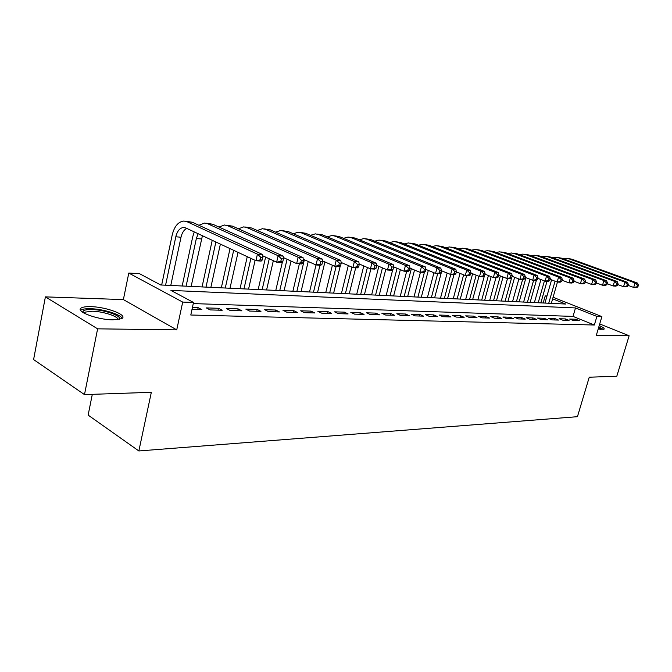 <?xml version="1.0" encoding="UTF-8"?>
<svg xmlns="http://www.w3.org/2000/svg" width="672" height="672" viewBox="0 0 672 672"><rect width="100%" height="100%" fill="white"/><g stroke="black" fill="none" stroke-linecap="round" stroke-linejoin="round"><path stroke-width="1.01" d="M598.164 329.112L603.994 329.221C604.783 328.516 603.187 327.306 599.214 325.601M90.703 306.65C86.495 306.541 83.479 306.911 81.665 307.768C73.836 310.859 96.785 319.813 112.921 319.838L121.523 318.696C128.99 315.479 106.705 306.852 90.703 306.65M543.186 302.988L545.21 295.907L546.974 295.999M92.308 394.338L88.133 415.103L138.852 450.962L577.441 416.69L589.252 377.202L616.795 376.253L629.126 335.765L599.701 323.946M138.852 450.962L151.334 392.305L84.487 394.607L33.6 359.57L45.394 296.873L97.616 328.835L176.736 329.868L182.708 302.089L128.78 273.067L139.465 273.655L160.709 284.978L565.723 304.046L552.628 298.847M176.736 329.868L123.379 299.594L45.394 296.873M123.379 299.594L128.78 273.067M84.487 394.607L97.616 328.835M573.233 320.502L579.398 320.687L575.845 319.25L569.671 319.057L573.233 320.502M562.766 320.2L569.075 320.384L565.505 318.931L559.188 318.738L562.766 320.2M552.048 319.889L558.508 320.074L554.921 318.604L548.453 318.41L552.048 319.889M541.078 319.57L547.697 319.763L544.093 318.276L537.474 318.066L541.078 319.57M529.847 319.242L536.617 319.435L533.005 317.932L526.218 317.722L529.847 319.242M518.339 318.906L525.277 319.108L521.648 317.587L514.702 317.369L518.339 318.906M506.545 318.562L513.652 318.763L510.006 317.226L502.891 317.008L506.545 318.562M494.458 318.209L501.74 318.419L498.086 316.865L490.787 316.638L494.458 318.209M482.059 317.848L489.535 318.066L485.864 316.487L478.38 316.26L482.059 317.848M469.35 317.47L477.011 317.696L473.332 316.1L465.654 315.865L469.35 317.47M456.305 317.092L464.167 317.318L460.471 315.706L452.6 315.462L456.305 317.092M442.915 316.705L450.988 316.94L447.283 315.302L439.202 315.059L442.915 316.705M429.173 316.302L437.464 316.546L433.742 314.891L425.452 314.63L429.173 316.302M415.052 315.89L423.57 316.134L419.84 314.462L411.323 314.202L415.052 315.89M400.554 315.462L409.298 315.722L405.56 314.026L396.808 313.757L400.554 315.462M385.644 315.034L394.64 315.294L390.894 313.572L381.889 313.295L385.644 315.034M370.314 314.58L379.562 314.849L375.808 313.11L366.559 312.824L370.314 314.58M354.547 314.126L364.064 314.404L360.301 312.631L350.784 312.346L354.547 314.126M338.327 313.648L348.113 313.933L344.35 312.144L334.555 311.842L338.327 313.648M321.628 313.16L331.708 313.454L327.936 311.64L317.856 311.329L321.628 313.16M304.424 312.656L314.807 312.959L311.035 311.119L300.653 310.808L304.424 312.656M286.7 312.144L297.402 312.455L293.622 310.59L282.929 310.262L286.7 312.144M268.43 311.606L279.46 311.934L275.688 310.036L264.659 309.7L268.43 311.606M249.589 311.06L260.963 311.388L257.2 309.473L245.826 309.12L249.589 311.06M230.152 310.489L241.886 310.834L238.123 308.885L226.388 308.524L230.152 310.489M210.084 309.91L222.197 310.262L218.442 308.28L206.329 307.91L210.084 309.91M629.126 335.765L596.308 335.336L601.894 316.604L596.904 316.428L575.501 307.936L170.932 290.422L193.511 302.459L190.789 315.017L594.35 325.013L573.023 316.403L193.267 303.584M192.016 309.38L201.877 309.666L198.122 307.658L192.427 307.482M594.35 325.013L596.904 316.428M193.511 302.459L182.708 302.089M553.081 297.276L601.894 316.604M546.823 296.545L545.21 295.907M573.023 316.403L575.501 307.936M197.711 309.548L198.122 307.658M218.03 310.136L218.442 308.28M237.712 310.716L238.123 308.885M256.78 311.27L257.2 309.473M275.276 311.808L275.688 310.036M293.21 312.329L293.622 310.59M310.624 312.841L311.035 311.119M327.524 313.337L327.936 311.64M343.938 313.816L344.35 312.144M359.89 314.278L360.301 312.631M375.396 314.731L375.808 313.11M390.482 315.168L390.894 313.572M405.157 315.596L405.56 314.026M419.437 316.016L419.84 314.462M433.339 316.42L433.742 314.891M446.88 316.814L447.283 315.302M460.068 317.201L460.471 315.706M472.928 317.579L473.332 316.1M485.461 317.94L485.864 316.487M497.683 318.301L498.086 316.865M509.611 318.646L510.006 317.226M521.245 318.99L521.648 317.587M532.61 319.318L533.005 317.932M543.698 319.645L544.093 318.276M554.534 319.956L554.921 318.604M565.11 320.267L565.505 318.931M575.459 320.569L575.845 319.25M262.24 260.03L262.844 257.41L260.744 257.25L260.148 259.879L262.24 260.03L261.173 261.089L255.923 260.719L257.418 254.15L187.068 221.735L183.91 221.038C178.248 221.684 174.342 226.346 172.183 235.049L161.666 285.02M165.581 285.205L175.804 236.788C177.248 231.008 179.844 227.9 183.59 227.464L185.749 227.934L255.923 260.719L260.148 259.879M170.772 285.449L181.003 237.224C182.045 232.756 183.968 229.824 186.766 228.413M260.744 257.25L257.418 254.15L262.668 254.545L192.276 222.239L185.438 221.189M262.668 254.545L262.844 257.41M82.9 312.463L82.908 311.464C83.74 310.086 86.696 309.439 91.77 309.54C104.563 309.683 122.892 316.243 119.23 319.418M117.986 319.62C118.608 316.436 102.942 311.346 92.224 311.212L85.016 312.136L83.983 313.11M122.119 318.326C120.674 314.345 102.682 308.902 90.376 308.708C86.192 308.608 83.202 308.977 81.396 309.834L80.598 310.363M603.364 329.431L598.819 326.911M598.718 327.256L602.062 329.524M600.39 329.423L598.416 328.264M194.258 231.907L192.721 236.813L182.179 285.986M186.102 286.171L196.35 238.526L198.148 233.73M191.134 286.406L202.415 235.721M282.836 261.509L283.433 258.93L281.408 258.779L280.804 261.358L282.836 261.509L281.711 262.542L276.637 262.181L278.132 255.721L207.656 223.734L204.481 223.045L198.92 225.288M262.744 255.788L276.637 262.181L280.804 261.358M281.408 258.779L278.132 255.721L283.206 256.108L212.696 224.221L206.01 223.196M283.206 256.108L283.433 258.93M212.226 240.307L202.054 286.927M205.993 287.112L215.872 242.004M210.865 287.339L220.374 244.112M302.736 262.928L303.341 260.4L301.375 260.249L300.779 262.794L302.736 262.928L301.56 263.945L296.663 263.6L298.158 257.25L227.59 225.674L224.406 224.994L218.98 227.069M283.324 257.552L296.663 263.6L300.779 262.794M301.375 260.249L298.158 257.25L303.055 257.628L232.47 226.145L225.943 225.145M303.055 257.628L303.341 260.4M230.034 248.623L221.323 287.834M225.271 288.019L233.671 250.32M230 288.238L238.031 252.353M321.98 264.314L322.585 261.82L320.687 261.677L320.09 264.172L321.98 264.314L320.762 265.297L316.016 264.97L317.512 258.728L246.901 227.556L243.718 226.876L238.426 228.799M303.223 259.241L316.016 264.97L309.532 291.984M320.687 261.677L317.512 258.728L322.258 259.09L251.639 228.01L245.255 227.027M322.258 259.09L322.585 261.82M320.09 264.172L316.016 264.97M247.254 256.67L240.022 288.708M243.978 288.901L250.891 258.367M248.564 289.111L255.108 260.333M340.612 265.65L341.208 263.197L339.377 263.063L338.772 265.516L340.612 265.65L339.343 266.616L334.757 266.288L336.244 260.156L265.625 229.37L262.441 228.707L257.275 230.496M322.468 260.87L334.757 266.288L338.772 265.516M339.377 263.063L336.244 260.156L340.838 260.501L270.22 229.824L263.978 228.85M340.838 260.501L341.208 263.197M265.608 257.107L258.166 289.565M262.122 289.75L269.254 258.779M266.582 289.96L273.344 260.669M358.638 266.935L359.234 264.524L357.462 264.398L356.866 266.809L358.638 266.935L357.336 267.884L352.892 267.574L354.379 261.534L283.786 231.143L280.602 230.471L275.562 232.142M341.099 262.433L352.892 267.574L356.866 266.809M357.462 264.398L354.379 261.534L358.823 261.878L288.246 231.571L282.139 230.622M358.823 261.878L359.234 264.524M282.425 261.878L275.789 290.396M279.745 290.581L287.07 259.249M284.071 290.783L291.043 261.047M376.102 268.187L376.698 265.818L374.984 265.692L374.38 268.069L376.102 268.187L374.766 269.119L370.457 268.817L371.944 262.878L301.409 232.856L298.225 232.193L293.303 233.747M359.15 263.945L370.457 268.817L374.38 268.069M374.984 265.692L371.944 262.878L376.253 263.206L305.735 233.276L299.762 232.344M376.253 263.206L376.698 265.818M299.376 263.785L292.9 291.203M296.864 291.388L304.357 259.753M301.064 291.589L308.221 261.484M393.036 269.405L393.624 267.07L391.961 266.944L391.364 269.279L393.036 269.405L391.658 270.312L387.484 270.018L388.962 264.172L318.52 234.52L315.336 233.864L310.531 235.309M376.631 265.398L387.484 270.018L391.364 269.279M391.961 266.944L388.962 264.172L393.137 264.491L322.72 234.923L316.873 234.016M393.137 264.491L393.624 267.07M313.496 292.169L319.964 265.247M317.579 292.362L324.912 261.946M409.441 270.581L410.038 268.279L408.416 268.162L407.828 270.463L409.441 270.581L408.038 271.471L403.99 271.186L405.468 265.432L335.135 236.132L331.951 235.486L327.272 236.838M393.574 266.801L403.99 271.186L407.828 270.463M408.416 268.162L405.468 265.432L409.517 265.742L339.217 236.527L333.488 235.637M409.517 265.742L410.038 268.279M332.38 265.247L325.71 292.748M329.666 292.933L336.126 266.389M333.631 293.118L340.284 265.894M425.368 271.723L425.956 269.455L424.385 269.338L423.797 271.606L425.368 271.723L423.931 272.597L420 272.32L421.478 266.65L351.28 237.703L348.096 237.056L343.526 238.325M410.012 268.153L420 272.32L423.797 271.606M424.385 269.338L421.478 266.65L425.401 266.952L355.244 238.09L349.633 237.208M425.401 266.952L425.956 269.455L435.54 273.42L437.01 267.834L366.971 239.232L363.796 238.594L359.335 239.77M348.298 265.566L341.435 293.488M345.383 293.672L351.926 267.154M349.247 293.857L355.698 267.775M440.815 272.824L439.354 273.689L435.54 273.42L440.815 272.824L441.403 270.598L439.883 270.48L439.286 272.714M439.883 270.48L437.01 267.834L440.824 268.128L370.826 239.602L365.333 238.736M440.824 268.128L441.403 270.598M363.77 265.936L356.731 294.21M360.679 294.395L367.399 267.498M364.442 294.571L370.885 268.842M455.818 273.899L456.406 271.706L454.919 271.597L454.331 273.798L455.818 273.899L454.331 274.747L450.626 274.487L452.088 268.985L382.234 240.71L379.058 240.08L374.707 241.189M441.378 270.698L450.626 274.487L454.331 273.798M454.919 271.597L452.088 268.985L455.792 269.262L385.98 241.08L380.587 240.232M455.792 269.262L456.406 271.706M378.823 266.33L371.624 294.907M375.572 295.092L382.444 267.876M379.226 295.268L385.804 269.304M470.383 274.949L470.971 272.782L469.535 272.672L468.947 274.84L470.383 274.949L468.88 275.772L465.284 275.52L466.738 270.102L397.076 242.155L393.91 241.525L389.668 242.567M456.347 271.9L465.284 275.52L468.947 274.84M469.535 272.672L466.738 270.102L470.333 270.371L400.722 242.516L395.438 241.676M470.333 270.371L470.971 272.782M392.75 269.59L386.131 295.596M390.062 295.781L397.085 268.279M393.624 295.949L400.361 269.657M484.546 275.957L485.125 273.823L483.731 273.722L483.151 275.856L484.546 275.957L483.017 276.78L479.522 276.528L480.976 271.186L411.516 243.566L408.358 242.936L404.216 243.911M470.896 273.059L479.522 276.528L483.151 275.856M483.731 273.722L480.976 271.186L484.47 271.454L415.069 243.911L409.886 243.088M484.47 271.454L485.125 273.823M406.652 271.379L400.252 296.26M404.174 296.444L411.34 268.708M407.652 296.604L414.523 270.035M498.313 276.948L498.893 274.84L497.532 274.739L496.952 276.847L498.313 276.948L496.768 277.746L493.366 277.511L494.81 272.236L425.578 244.927L422.428 244.314L418.387 245.221M485.033 274.184L493.366 277.511L496.952 276.847M497.532 274.739L494.81 272.236L498.212 272.496L429.038 245.263L423.948 244.457M498.212 272.496L498.893 274.84M420.403 272.345L414.011 296.906M417.925 297.091L424.393 272.311M421.31 297.251L428.324 270.438M511.694 277.906L512.274 275.831L510.955 275.73L510.376 277.813L511.694 277.906L510.132 278.695L506.822 278.46L508.267 273.269L439.278 246.263L436.136 245.65L432.188 246.506M498.767 275.276L506.822 278.46L510.376 277.813M510.955 275.73L508.267 273.269L511.568 273.521L442.646 246.59L437.648 245.792M511.568 273.521L512.274 275.831M433.936 272.756L427.426 297.536M431.332 297.721L437.699 273.571M434.633 297.872L441.764 270.858M524.723 278.838L525.294 276.788L524.009 276.696L523.429 278.746L524.723 278.838L523.144 279.611L519.918 279.384L521.354 274.26L452.617 247.556L449.484 246.952L445.628 247.758M512.131 276.326L519.918 279.384L523.429 278.746M524.009 276.696L521.354 274.26L524.572 274.504L455.893 247.876L450.996 247.094M524.572 274.504L525.294 276.788M447.157 273.067L440.496 298.15M444.394 298.334L450.744 274.495M447.611 298.486L453.953 274.722M537.398 279.745L537.97 277.729L536.718 277.637L536.138 279.661L537.398 279.745L535.802 280.51L532.669 280.291L534.097 275.234L465.612 248.825L462.496 248.22L458.732 248.976M525.134 277.351L532.669 280.291L536.138 279.661M536.718 277.637L534.097 275.234L537.23 275.47L468.812 249.136L463.999 248.363M537.23 275.47L537.97 277.729M460.043 273.403L453.256 298.754M457.136 298.939L463.613 274.848M460.278 299.082L466.595 275.612M549.738 280.627L550.301 278.636L549.083 278.552L548.52 280.543L549.738 280.627L548.134 281.383L545.076 281.165L546.496 276.175L478.288 250.06L475.18 249.455L471.5 250.169M537.793 278.342L545.076 281.165L548.52 280.543M549.083 278.552L546.496 276.175L549.545 276.41L481.404 250.362L476.675 249.606M549.545 276.41L550.301 278.636M472.618 273.756L465.696 299.342M469.568 299.519L476.171 275.184M472.626 299.662L478.976 276.31M561.758 281.492L562.321 279.527L561.137 279.434L560.566 281.408L561.758 281.492L560.137 282.232L557.164 282.022L558.575 277.099L490.644 251.261L487.544 250.664L483.958 251.336M550.116 279.308L557.164 282.022L560.566 281.408M561.137 279.434L558.575 277.099L561.548 277.326L493.685 251.555L489.04 250.807M561.548 277.326L562.321 279.527M484.344 276.066L477.834 299.914M481.698 300.09L488.418 275.537M484.688 300.233L491.156 276.629M573.468 282.332L574.031 280.392L572.872 280.308L572.309 282.248L573.468 282.332L571.838 283.055L568.94 282.853L570.343 277.998L502.698 252.428L499.607 251.84L496.112 252.47M562.111 280.249L568.94 282.853L572.309 282.248M572.872 280.308L570.343 277.998L573.241 278.216L505.672 252.722L501.102 251.983M573.241 278.216L574.031 280.392M495.961 277.687L489.686 300.468M493.542 300.653L500.363 275.906M496.457 300.787L503.042 276.965M584.875 283.147L585.438 281.232L584.312 281.148L583.75 283.072L584.875 283.147L583.237 283.861L580.415 283.668L581.818 278.872L514.466 253.579L511.384 252.991L507.965 253.588M573.804 281.156L580.415 283.668L583.75 283.072M584.312 281.148L581.818 278.872L584.64 279.082L517.356 253.856L512.87 253.134M584.64 279.082L585.438 281.232M507.511 278.51L501.262 301.014M505.1 301.199L511.56 277.973M507.948 301.325L514.643 277.309M596.005 283.945L596.56 282.055L595.459 281.971L594.905 283.87L596.005 283.945L594.359 284.651L591.604 284.458L592.998 279.72L525.941 254.688L522.875 254.108L519.54 254.671M585.203 282.038L591.604 284.458L594.905 283.87M595.459 281.971L592.998 279.72L595.745 279.93L528.772 254.965L524.353 254.251M595.745 279.93L596.56 282.055M518.876 278.981L512.568 301.543M516.39 301.728L522.598 279.577M519.17 301.854L525.966 277.679M606.858 284.726L607.412 282.853L606.337 282.778L605.783 284.651L606.858 284.726L605.203 285.415L602.515 285.23L603.901 280.552L537.155 255.78L534.097 255.209L530.838 255.738M596.308 282.904L602.515 285.23L605.783 284.651M606.337 282.778L603.901 280.552L606.581 280.762L539.91 256.049L535.567 255.352M606.581 280.762L607.412 282.853M530.04 279.266L523.614 302.064M527.419 302.249L533.602 280.35M530.132 302.375L536.407 280.216M617.442 285.482L617.996 283.634L616.946 283.559L616.392 285.407L617.442 285.482L615.779 286.163L613.158 285.978L614.536 281.366L548.1 256.847L545.051 256.276L541.867 256.771M607.144 283.744L613.158 285.978L616.392 285.407M616.946 283.559L614.536 281.366L617.156 281.56L550.796 257.107L546.521 256.418M617.156 281.56L617.996 283.634M540.943 279.56L534.4 302.576M538.196 302.753L544.421 280.913M540.851 302.879L547.008 281.299M627.774 286.222L628.32 284.399L627.295 284.323L626.749 286.146L627.774 286.222L626.102 286.894L623.549 286.717L624.918 282.156L558.793 257.888L555.761 257.317L552.644 257.788M617.719 284.558L623.549 286.717L626.749 286.146M627.295 284.323L624.918 282.156L627.472 282.349L561.422 258.14L557.222 257.46M627.472 282.349L628.32 284.399M551.586 279.88L544.95 303.072M548.73 303.248L555.055 281.207M551.326 303.374L557.458 282.038M637.854 286.944L638.4 285.146L637.4 285.071L636.854 286.877L637.854 286.944L636.182 287.608L633.688 287.431L635.048 282.929L569.234 258.905L566.219 258.342L563.178 258.787M628.034 285.348L633.688 287.431L636.854 286.877M637.4 285.071L635.048 282.929L637.543 283.114L571.813 259.157L567.68 258.485M637.543 283.114L638.4 285.146M175.804 236.788L181.003 237.224M187.068 221.735L192.276 222.239M196.35 238.526L201.39 238.955M207.656 223.734L212.696 224.221M227.59 225.674L232.47 226.145M246.901 227.556L251.639 228.01M265.625 229.37L270.22 229.824M283.786 231.143L288.246 231.571M301.409 232.856L305.735 233.276M318.52 234.52L322.72 234.923M335.135 236.132L339.217 236.527M351.28 237.703L355.244 238.09M366.971 239.232L370.826 239.602M382.234 240.71L385.98 241.08M397.076 242.155L400.722 242.516M411.516 243.566L415.069 243.911M425.578 244.927L429.038 245.263M439.278 246.263L442.646 246.59M452.617 247.556L455.893 247.876M465.612 248.825L468.812 249.136M478.288 250.06L481.404 250.362M490.644 251.261L493.685 251.555M502.698 252.428L505.672 252.722M514.466 253.579L517.356 253.856M525.941 254.688L528.772 254.965M537.155 255.78L539.91 256.049M548.1 256.847L550.796 257.107M558.793 257.888L561.422 258.14M569.234 258.905L571.813 259.157M183.59 227.464L184.615 227.556M84.025 313.018L82.908 311.464M84.739 313.513L85.016 312.136"/></g></svg>
